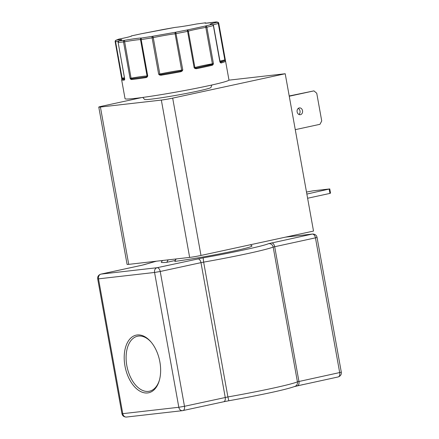 <?xml version="1.0" encoding="UTF-8"?>
<svg xmlns="http://www.w3.org/2000/svg" width="439" height="439" viewBox="0 0 439 439"><rect width="100%" height="100%" fill="white"/><g stroke="black" fill="none" stroke-linecap="round" stroke-linejoin="round"><path stroke-width="0.66" d="M131.563 35.872A1.372 0.933 77.2 0 1 131.629 35.855A1.372 0.933 77.2 0 1 131.689 35.844C131.848 36.278 127.579 37.37 118.881 39.115A1.372 1.284 -107.7 0 0 118.706 39.159L118.859 39.12A1.372 0.444 78.9 0 1 118.881 39.115L116.28 40.141C122.476 39.378 123.43 39.592 119.145 40.778A1.372 1.29 87.3 0 0 118.124 42.374L124.671 78.773L124.21 80.15A0.686 0.653 -91.6 0 1 124.533 79.426L124.528 79.443A0.686 0.532 -166.2 0 0 124.555 79.733M213.058 64.659A0.686 0.39 -151.3 0 0 212.454 64.281L195.92 68.061A0.686 0.296 78.5 0 1 196.337 68.714L195.081 68.55L194.142 67.76L187.596 31.361A1.372 0.538 -101.4 0 0 186.811 30.05L205.595 25.978A1.372 1.048 76.5 0 1 206.879 27.18L213.425 63.578L213.058 64.659L212.267 65.263A0.686 0.505 -103.2 0 0 211.647 64.654L195.92 68.061L194.142 67.76L194.905 67.579L188.358 31.18A1.372 1.317 -109.8 0 0 186.811 30.05L175.743 32.201L182.783 69.971L182.125 71.074L180.906 71.716L180.687 71.025L161.025 74.504L158.666 74.235L152.119 37.836A1.372 0.401 -99.4 0 1 152.256 36.355L175.743 32.201A1.372 0.9 82.2 0 0 175.106 33.759L181.658 70.158L182.783 69.971L180.687 71.025L161.025 74.504L160.981 75.239L159.648 75.053L158.666 74.235L159.818 74.021L153.266 37.622A1.372 0.768 -102.1 0 0 152.256 36.355L141.605 38.045A1.372 0.686 81.4 0 0 141.182 39.57L147.729 75.969L147.175 77.028L146.127 77.593A0.686 0.368 -98.5 0 1 146.363 76.83L131.958 78.751L130.07 78.329L123.518 41.93A1.372 1.147 -96 0 1 124.402 40.344C133.736 38.742 139.47 37.974 141.605 38.045A1.372 1.355 96.9 0 0 140.513 39.642L147.065 76.046L147.729 75.969L146.363 76.83L131.958 78.751A0.686 0.56 -96.4 0 0 131.535 79.541L130.707 79.229L130.07 78.329L131.069 78.18L124.402 40.344L119.145 40.778A1.372 1.174 -104.7 0 0 118.678 40.975M124.956 365.95A29.484 17.522 -102.2 0 0 141.512 391.95A29.484 17.522 -102.2 0 0 159.28 380.629A29.484 17.522 -102.2 0 0 159.884 361.966A29.484 17.522 -102.2 0 0 150.868 341.8A29.484 17.522 -102.2 0 0 130.822 338.03A29.484 17.522 -102.2 0 0 124.956 365.95M151.208 342.206A28.129 16.715 -102.2 0 0 137.89 336.164A28.129 16.715 -102.2 0 0 126.822 365.627A28.129 16.715 -102.2 0 0 149.803 391.133A28.129 16.715 -102.2 0 0 159.423 380.119M176.127 258.95L174.821 261.403A46.073 2.2 -10.2 0 0 233.938 250.982A46.073 2.2 -10.2 0 0 251.92 245.84L250.356 244.753M142.834 97.425L144.524 99.423A33.759 1.613 -10.2 0 0 163.451 97.447A33.759 1.613 -10.2 0 0 197.731 91.125A33.759 1.613 -10.2 0 0 210.95 87.471L211.839 85.007M298.229 108.422A3.43 2.755 -96.5 0 1 300.013 111.007A3.43 2.755 -96.5 0 1 298.921 114.469M297.137 111.885A3.43 2.755 83.5 0 0 300.221 114.711A3.43 2.755 83.5 0 0 302.531 110.721A3.43 2.755 83.5 0 0 299.447 107.895A3.43 2.755 83.5 0 0 297.137 111.885M124.21 80.15A52.795 2.524 169.8 0 1 121.647 79.838L125.044 98.709A52.795 2.524 -10.2 0 0 154.018 95.784A52.795 2.524 -10.2 0 0 208.278 85.792A52.795 2.524 -10.2 0 0 228.966 80.008L218.776 23.388A52.795 2.524 169.8 0 1 218.776 23.393L225.542 61.251A0.686 0.686 -148.7 0 0 224.746 60.697L220.043 61.888M121.729 78.18L121.801 79.3L121.998 78.976A0.686 0.68 48.8 0 1 122.327 78.817L122.058 78.608A0.686 0.516 -3 0 0 121.801 79.042L121.801 79.042A0.686 0.516 -3 0 0 121.812 79.124L115.183 41.738A1.372 1.361 58.3 0 1 116.28 40.141A1.372 0.982 -97.4 0 0 115.561 41.705L115.172 41.732L121.718 78.131L122.108 78.104L115.561 41.705A18.169 0.867 169.8 0 1 118.223 41.398M141.753 97.573L102.007 106.183A8.226 0.395 169.8 0 0 98.78 107.089A8.226 0.395 169.8 0 0 100.41 107.034L161.338 100.087L189.648 257.408A8.226 0.395 -10.2 0 0 200.985 255.454L313.517 231.068L285.207 73.741L172.681 98.127A8.226 0.395 169.8 0 1 161.338 100.087M98.78 107.089L127.09 264.41A8.226 0.395 -10.2 0 0 128.72 264.355L189.648 257.408M228.911 80.161L285.207 73.741M175.649 259.005A40.492 32.508 -96.5 0 1 175.326 260.453L166.82 262.313L168.132 259.861M162.468 260.508L161.332 262.138A46.073 2.2 -10.2 0 0 166.82 262.313M306.499 192.057L312.903 190.85L329.766 188.924L306.861 194.065M307.613 198.247L329.958 193.401L330.518 193.105L329.766 188.924M289.257 96.229L313.94 90.878L316.744 93.244L321.727 120.955L319.96 124.308L295.271 129.659M313.94 90.878L289.208 95.976M156.41 261.2L141.77 265.277L101.014 274.106L157.063 267.719L203.142 257.847C231.238 252.974 263.987 245.873 268.498 243.683L312.277 234.08L285.542 237.131M329.201 189.225L329.958 193.401M225.542 61.251A52.795 2.524 169.8 0 1 221.053 63.013L219.895 61.926L213.349 25.528A1.372 1.224 -105.6 0 0 211.9 24.364C208.514 24.54 210.276 23.843 217.184 22.285A1.372 1.372 -9.1 0 1 218.776 23.393L218.282 23.53L224.834 59.929L225.328 59.792L224.746 60.697L220.318 62.437M124.555 78.57L122.327 78.817C121.866 79.229 122.668 79.404 124.725 79.349L118.124 42.374A52.795 2.524 169.8 0 0 123.518 41.93L124.517 41.782A18.169 0.867 169.8 0 1 140.513 39.642L141.182 39.57A52.795 2.524 169.8 0 0 152.119 37.836L153.266 37.622A18.169 0.867 169.8 0 1 175.106 33.759L176.231 33.573A52.795 2.524 169.8 0 0 187.596 31.361L188.358 31.18A18.169 0.867 169.8 0 1 194.845 29.545A18.169 0.867 169.8 0 1 205.82 27.394L205.595 25.978L211.9 24.364A1.372 1.251 85.9 0 1 212.042 24.348C213.074 24.524 213.557 24.897 213.491 25.473L213.349 25.528A52.795 2.524 169.8 0 1 206.879 27.18L205.82 27.394L212.372 63.792L213.425 63.578L212.454 64.281L212.372 63.792A18.169 0.867 -10.2 0 0 201.391 65.943A18.169 0.867 -10.2 0 0 194.905 67.579A0.686 0.658 -109.8 0 0 195.179 68.023L195.081 68.55M220.438 62.772A0.686 0.505 -41.1 0 0 220.345 62.415L220.12 62.102M220.175 62.305L213.491 25.473M221.053 63.013A0.686 0.626 -106.2 0 0 220.362 62.431L220.301 62.442M225.498 60.78A0.686 0.521 171 0 0 225.042 60.39A0.686 0.428 77.6 0 1 224.834 59.929A18.169 0.867 -10.2 0 0 219.906 61.131M218.776 23.388C218.792 22.493 217.887 22.01 216.054 21.95A1.372 1.333 91.4 0 0 215.774 21.972C207.51 23.229 203.948 23.525 205.095 22.855A1.372 1.048 -96.9 0 1 205.172 22.844A1.372 1.048 -96.9 0 1 205.298 22.839M196.727 23.969A1.372 0.823 81.9 0 0 196.677 23.975A1.372 0.823 81.9 0 0 196.628 23.986C187.349 25.742 180.133 26.883 174.98 27.416L140.93 33.841A1.372 0.686 -101.8 0 0 140.892 33.847L163.335 29.479A1.372 1.108 76 0 1 163.423 29.462L174.98 27.416A1.372 1.202 -95.2 0 1 175.21 27.399M124.418 77.835A18.169 0.867 -10.2 0 0 122.108 78.104A0.686 0.488 -97.4 0 1 122.058 78.608L121.729 78.186M122.058 78.608L121.729 78.12M124.671 78.773L124.692 79.196L124.588 78.768M130.707 79.229A0.686 0.428 -44.6 0 1 131.135 78.663L131.069 78.18A18.169 0.867 -10.2 0 1 147.065 76.046A0.686 0.675 96.9 0 1 146.955 76.551A0.686 0.296 -141.4 0 0 147.175 77.028M159.648 75.053L160.016 74.482A0.686 0.384 -102.1 0 1 159.818 74.021A18.169 0.867 -10.2 0 1 181.658 70.158A0.686 0.45 82.2 0 1 181.614 70.663L182.125 71.074M215.829 21.961A1.372 0.598 81.1 0 0 215.807 21.966A1.372 0.598 81.1 0 0 215.774 21.972L217.184 22.285A1.372 0.856 77.6 0 1 218.282 23.53A18.169 0.867 169.8 0 0 213.151 24.793M206.248 23.179L205.172 22.844L196.612 23.986A1.372 0.335 79.1 0 1 196.628 23.986L205.095 22.855A1.372 1.344 66.2 0 1 206.215 23.179M130.866 36.333A1.372 1.366 -67.2 0 1 131.689 35.844L140.93 33.841A1.372 0.494 -99.1 0 1 140.957 33.836M303.157 384.537L294.36 386.611M141.77 265.277A4.116 2.447 -102.2 0 0 141.627 265.299L144.041 264.706A4.116 4 68.4 0 1 144.793 264.503M212.267 65.263A52.795 2.524 169.8 0 1 204.881 66.92A52.795 2.524 169.8 0 1 196.337 68.714M180.906 71.716A52.795 2.524 169.8 0 1 160.981 75.239M146.127 77.593A52.795 2.524 169.8 0 1 131.535 79.541M203.142 257.847L203.647 262.132A68.566 3.276 -10.2 0 0 247.991 253.506A68.566 3.276 -10.2 0 0 273.173 247.064L315.443 237.845A4.116 2.447 -102.2 0 0 312.277 234.08A4.116 3.303 -96.5 0 1 312.541 234.036L285.674 237.098M197.824 258.884A4.116 2.447 77.8 0 1 200.985 262.648L203.647 262.132L227.901 396.944A68.566 3.276 -10.2 0 0 272.246 388.317A68.566 3.276 -10.2 0 0 297.428 381.875L273.173 247.064A4.116 4 68.4 0 0 268.498 243.683M128.72 264.355L100.41 107.034M200.985 255.454L172.681 98.127M271.522 242.915A4.116 2.447 77.8 0 1 274.682 246.68L298.943 381.491L297.428 381.875A4.116 4 -111.6 0 1 294.997 386.364C285.449 389.909 258.505 395.429 228.845 400.758L227.901 396.944L184.484 406.294L160.23 271.483L200.985 262.648L225.245 397.46A4.116 2.447 -102.2 0 1 223.676 401.762L228.845 400.758M157.063 267.719A4.116 2.447 77.8 0 1 160.23 271.483L154.561 272.46A4.116 3.303 -96.5 0 1 157.063 267.719M141.484 265.337A4.116 2.447 -102.2 0 1 141.627 265.299L100.866 274.128A4.116 2.447 77.8 0 1 101.014 274.106A4.116 3.303 83.5 0 0 98.506 278.853L154.561 272.46L178.816 407.271L122.761 413.664L98.506 278.853L97.688 278.88L121.949 413.692L122.761 413.664A4.116 3.303 83.5 0 0 126.459 417.05L182.514 410.657A4.116 3.303 -96.5 0 1 178.816 407.271L184.484 406.294A4.116 2.447 77.8 0 1 182.92 410.591A4.116 2.447 77.8 0 1 182.778 410.619A4.116 3.303 -96.5 0 1 182.514 410.657L223.676 401.762A4.116 2.447 -102.2 0 1 223.533 401.784M337.986 376.98A4.116 2.447 -102.2 0 0 338.134 376.958A4.116 2.447 -102.2 0 0 339.698 372.656L315.443 237.845L317.051 237.395C316.514 235.172 315.004 234.053 312.541 234.036M317.051 237.395L341.312 372.206L298.943 381.491A4.116 2.447 77.8 0 1 297.373 385.788A4.116 2.447 77.8 0 1 297.23 385.815M156.311 261.21L144.03 264.712M140.892 33.847L131.629 35.855L130.86 36.338M100.866 274.128C98.484 274.968 97.425 276.554 97.688 278.88M115.172 41.732L115.803 40.322L118.706 39.159M121.801 79.3L121.647 79.838M294.959 386.38L338.134 376.958C340.516 376.119 341.575 374.533 341.312 372.206M205.545 23.218L216.054 21.95M174.991 27.416L175.095 27.399C180.166 26.878 187.338 25.742 196.612 23.986M118.042 42.369L119.04 40.8L121.148 40.185M126.459 417.05C123.996 417.034 122.486 415.914 121.949 413.692M118.859 39.12C128.589 37.233 132.21 35.949 131.168 36.212L131.063 36.283M212.042 24.348L210.918 24.414"/></g></svg>
